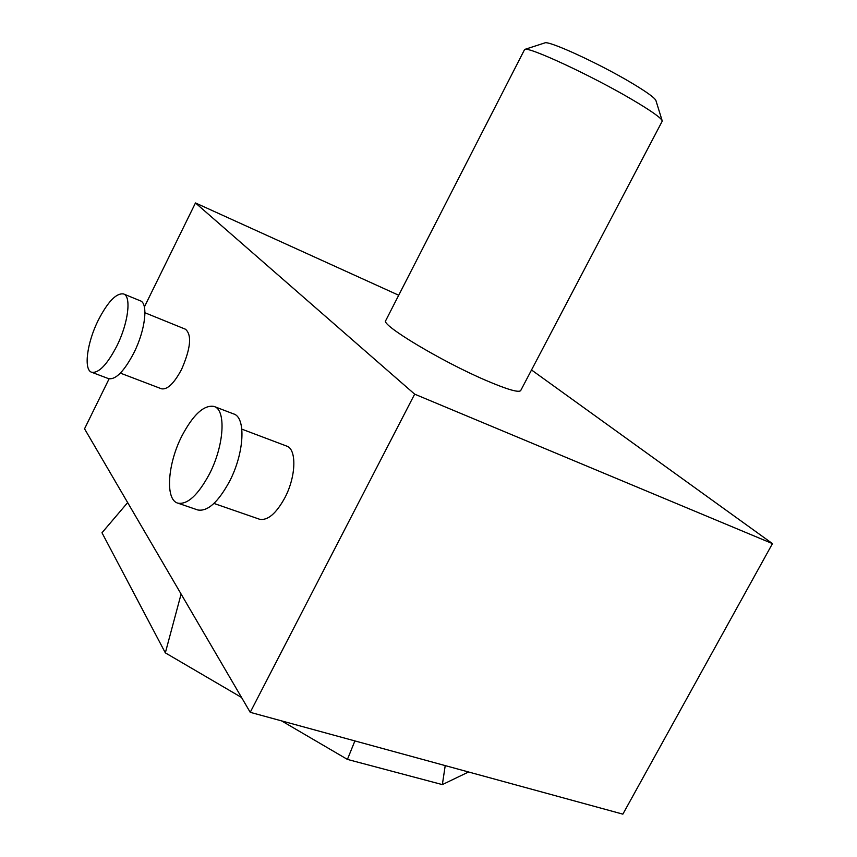 <?xml version="1.0" encoding="UTF-8"?>
<svg xmlns="http://www.w3.org/2000/svg" width="857" height="857" viewBox="0 0 857 857"><rect width="100%" height="100%" fill="white"/><g stroke="black" fill="none" stroke-linecap="round" stroke-linejoin="round"><path stroke-width="1.29" d="M91.71 372.281L108.635 378.676C115.834 379.822 124.265 371.177 133.949 352.741C145.411 329.988 148.443 303.057 140.216 300.775L123.547 293.94C116.273 292.89 107.821 301.685 98.201 320.347C87.007 342.746 83.386 369.935 91.71 372.281C98.759 373.363 107.136 364.621 116.831 346.046C128.325 323.153 131.592 296.147 123.547 293.94M144.951 312.762L185.487 329.238C192.022 334.916 190.736 348.263 181.63 369.281C174.153 383.336 167.436 389.849 161.491 388.799L120.366 373.116M241.845 429.153L286.517 446.026C296.811 448.8 296.233 476.224 284.931 497.649C276.158 513.6 267.705 520.799 259.564 519.246L213.95 503.434M181.93 435.902C193.254 414.52 203.966 404.697 214.036 406.443C226.269 409.582 224.266 445.383 209.472 473.921C198.063 495.089 187.512 504.827 177.806 503.134C164.951 499.813 167.608 463.658 181.93 435.902M214.036 406.443L233.597 413.92C246.077 417.166 244.427 452.828 229.676 481.131C218.299 502.116 207.662 511.736 197.774 509.969L177.806 503.134M662.161 121.308L662.193 120.773C661.036 117.816 651.041 110.767 632.209 99.648C591.501 75.555 527.751 46.032 524.623 49.46L385.725 320.604C380.187 324.492 441.184 361.236 485.694 380.294C507.098 389.453 518.764 392.881 520.702 390.567L662.161 121.308M662.161 120.666L655.926 100.569C654.898 97.912 646.81 92.053 631.684 83C599.107 63.482 547.966 40.054 544.741 42.936L524.73 49.427M109.096 378.815L84.543 428.811L250.223 712.317L622.857 814.15L772.457 543.617L531.522 369.967M250.223 712.317L414.659 394.156L195.471 202.948L144.372 306.977M195.471 202.948L398.687 295.237M414.659 394.156L772.457 543.617M445.222 765.612L442.351 784.605L347.417 759.409L281.578 720.887M468.565 771.986L442.351 784.605M241.535 697.459L165.337 652.863L181.106 594.04M127.661 502.598L101.983 532.765L165.337 652.863M347.417 759.409L354.894 740.919"/></g></svg>
